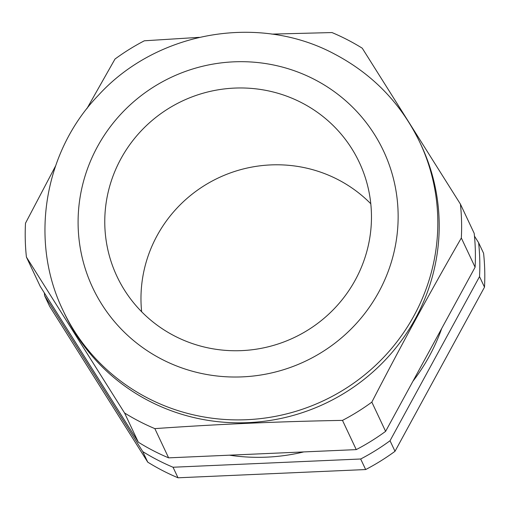<?xml version="1.0" encoding="UTF-8"?>
<svg xmlns="http://www.w3.org/2000/svg" width="510" height="510" viewBox="0 0 510 510"><rect width="100%" height="100%" fill="white"/><g stroke="black" fill="none" stroke-linecap="round" stroke-linejoin="round"><path stroke-width="0.76" d="M271.824 34.119L331.984 32.557A219.115 214.085 154.8 0 1 347.444 39.78A219.115 214.085 154.8 0 1 362.253 48.195L460.409 204.096A219.115 214.085 154.8 0 1 461.327 237.991C430.727 291.076 400.898 345.786 371.835 402.129A219.115 214.085 154.8 0 1 342.484 420.387C279.168 421.502 216.623 424.25 154.842 428.623A219.115 214.085 154.8 0 1 139.383 421.4A219.115 214.085 154.8 0 1 124.567 412.985L138.344 442.215A219.115 214.085 -25.2 0 0 168.619 457.853L356.26 449.616A219.115 214.085 -25.2 0 0 385.611 431.358L475.103 267.221A219.115 214.085 -25.2 0 0 474.185 233.325L460.409 204.096M141.652 311.763A133.907 130.834 154.8 0 1 200.424 188.133A133.907 130.834 154.8 0 1 337.9 179.571A133.907 130.834 154.8 0 1 370.789 203.764M174.541 335.962A133.907 130.834 154.8 0 1 116.994 276.445A133.907 130.834 154.8 0 1 146.957 125.084A133.907 130.834 154.8 0 1 301.69 102.752A133.907 130.834 154.8 0 1 359.244 162.263A133.907 130.834 154.8 0 1 329.275 313.631A133.907 130.834 154.8 0 1 174.541 335.962M149.188 401.051A197.204 192.678 -25.2 0 0 377.068 368.163A197.204 192.678 -25.2 0 0 421.203 145.248L419.819 142.315A197.204 192.678 154.8 0 1 375.692 365.23A197.204 192.678 154.8 0 1 147.804 398.119A197.204 192.678 154.8 0 1 63.049 310.469L64.432 313.401A197.204 192.678 -25.2 0 0 149.188 401.051M229.43 455.181A191.728 187.329 -25.2 0 0 303.775 451.917M412.934 381.238A191.728 187.329 -25.2 0 0 441.736 328.414M44.332 292.887A219.115 214.085 -25.2 0 0 44.619 295.698L142.768 451.599A219.115 214.085 -25.2 0 0 173.037 467.236L360.678 459A219.115 214.085 -25.2 0 0 390.035 440.742L479.527 276.605A219.115 214.085 -25.2 0 0 478.609 242.709L474.466 236.13M478.609 242.709L483.582 253.26A219.115 214.085 154.8 0 1 484.5 287.162L395.008 451.293A219.115 214.085 154.8 0 1 365.657 469.551L178.016 477.793A219.115 214.085 154.8 0 1 147.747 462.149L49.591 306.255L44.619 295.698M479.527 276.605L484.5 287.162M395.008 451.293L390.035 440.742M142.768 451.599L147.747 462.149M360.678 459L365.657 469.551M178.016 477.793L173.037 467.236M124.567 412.985L26.418 257.085L40.194 286.314L138.344 442.215M461.327 237.991L475.103 267.221M385.611 431.358L371.835 402.129M86.885 108.655L114.992 59.052A219.115 214.085 154.8 0 1 144.343 40.794L199.27 37.345M26.418 257.085A219.115 214.085 154.8 0 1 25.5 223.189L55.52 166.069M342.484 420.387L356.26 449.616M168.619 457.853L154.842 428.623M161.829 359.282A160.688 156.997 -25.2 0 0 378.783 292.032A160.688 156.997 -25.2 0 0 314.409 79.426A160.688 156.997 -25.2 0 0 97.448 146.676A160.688 156.997 -25.2 0 0 161.829 359.282M419.819 142.315C401.16 103.6 372.714 74.167 334.49 54.022C258.825 13.381 156.94 31.231 98.577 95.089C44.013 151.451 29.108 240.828 63.049 310.469"/></g></svg>
